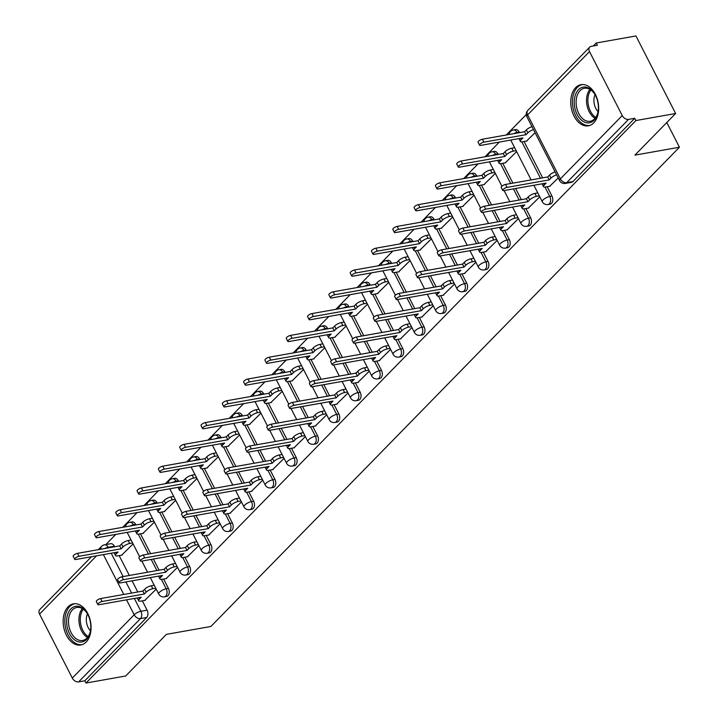 <?xml version="1.0" encoding="UTF-8"?>
<svg xmlns="http://www.w3.org/2000/svg" width="719" height="719" viewBox="0 0 719 719"><rect width="100%" height="100%" fill="white"/><g stroke="black" fill="none" stroke-linecap="round" stroke-linejoin="round"><path stroke-width="1.08" d="M550.179 204.133A5.366 3.505 -100.1 0 0 551.554 203.378A5.366 3.505 -100.1 0 0 551.976 196.062L549.774 196.449A5.366 3.505 79.9 0 1 549.361 203.765A5.366 3.505 79.9 0 1 547.986 204.529L550.179 204.133M528.869 225.928A5.366 3.505 -100.1 0 0 530.245 225.173A5.366 3.505 -100.1 0 0 530.667 217.857L528.465 218.243A5.366 3.505 79.9 0 1 528.052 225.568A5.366 3.505 79.9 0 1 526.676 226.323L528.869 225.928M507.56 247.731A5.366 3.505 -100.1 0 0 508.935 246.968A5.366 3.505 -100.1 0 0 509.358 239.652L507.156 240.047A5.366 3.505 79.9 0 1 506.742 247.363A5.366 3.505 79.9 0 1 505.367 248.118L507.56 247.731M486.251 269.526A5.366 3.505 -100.1 0 0 487.626 268.762A5.366 3.505 -100.1 0 0 488.048 261.446L485.846 261.842A5.366 3.505 79.9 0 1 485.433 269.158A5.366 3.505 79.9 0 1 484.058 269.913L486.251 269.526M464.941 291.321A5.366 3.505 -100.1 0 0 466.316 290.557A5.366 3.505 -100.1 0 0 466.739 283.241L464.537 283.637A5.366 3.505 79.9 0 1 464.123 290.952A5.366 3.505 79.9 0 1 462.748 291.707L464.941 291.321M443.632 313.116A5.366 3.505 -100.1 0 0 445.007 312.361A5.366 3.505 -100.1 0 0 445.429 305.045L443.228 305.431A5.366 3.505 79.9 0 1 442.814 312.747A5.366 3.505 79.9 0 1 441.439 313.502L443.632 313.116M422.323 334.91A5.366 3.505 -100.1 0 0 423.698 334.155A5.366 3.505 -100.1 0 0 424.12 326.839L421.918 327.226A5.366 3.505 79.9 0 1 421.505 334.542A5.366 3.505 79.9 0 1 420.13 335.297L422.323 334.91M401.013 356.705A5.366 3.505 -100.1 0 0 402.388 355.95A5.366 3.505 -100.1 0 0 402.811 348.634L400.609 349.021A5.366 3.505 79.9 0 1 400.195 356.336A5.366 3.505 79.9 0 1 398.82 357.1L401.013 356.705M379.704 378.5A5.366 3.505 -100.1 0 0 381.079 377.745A5.366 3.505 -100.1 0 0 381.501 370.429L379.299 370.815A5.366 3.505 79.9 0 1 378.886 378.131A5.366 3.505 79.9 0 1 377.511 378.895L379.704 378.5M358.395 400.294A5.366 3.505 -100.1 0 0 359.77 399.539A5.366 3.505 -100.1 0 0 360.192 392.223L357.99 392.61A5.366 3.505 79.9 0 1 357.577 399.926A5.366 3.505 79.9 0 1 356.202 400.69L358.395 400.294M337.085 422.098A5.366 3.505 -100.1 0 0 338.46 421.334A5.366 3.505 -100.1 0 0 338.883 414.018L336.69 414.414A5.366 3.505 79.9 0 1 336.267 421.729A5.366 3.505 79.9 0 1 334.892 422.484L337.085 422.098M315.776 443.893A5.366 3.505 -100.1 0 0 317.151 443.129A5.366 3.505 -100.1 0 0 317.573 435.813L315.38 436.208A5.366 3.505 79.9 0 1 314.958 443.524A5.366 3.505 79.9 0 1 313.583 444.279L315.776 443.893M294.466 465.687A5.366 3.505 -100.1 0 0 295.842 464.923A5.366 3.505 -100.1 0 0 296.264 457.608L294.071 458.003A5.366 3.505 79.9 0 1 293.649 465.319A5.366 3.505 79.9 0 1 292.274 466.074L294.466 465.687M273.157 487.482A5.366 3.505 -100.1 0 0 274.532 486.727A5.366 3.505 -100.1 0 0 274.955 479.411L272.762 479.798A5.366 3.505 79.9 0 1 272.339 487.114A5.366 3.505 79.9 0 1 270.964 487.868L273.157 487.482M251.848 509.277A5.366 3.505 -100.1 0 0 253.223 508.522A5.366 3.505 -100.1 0 0 253.645 501.206L251.452 501.592A5.366 3.505 79.9 0 1 251.03 508.908A5.366 3.505 79.9 0 1 249.655 509.663L251.848 509.277M230.538 531.071A5.366 3.505 -100.1 0 0 231.913 530.316A5.366 3.505 -100.1 0 0 232.336 523.001L230.143 523.387A5.366 3.505 79.9 0 1 229.721 530.703A5.366 3.505 79.9 0 1 228.345 531.467L230.538 531.071M209.229 552.866A5.366 3.505 -100.1 0 0 210.604 552.111A5.366 3.505 -100.1 0 0 211.027 544.795L208.834 545.182A5.366 3.505 79.9 0 1 208.411 552.498A5.366 3.505 79.9 0 1 207.036 553.262L209.229 552.866M187.92 574.661A5.366 3.505 -100.1 0 0 189.295 573.906A5.366 3.505 -100.1 0 0 189.717 566.59L187.524 566.976A5.366 3.505 79.9 0 1 187.102 574.292A5.366 3.505 79.9 0 1 185.727 575.056L187.92 574.661M166.61 596.464A5.366 3.505 -100.1 0 0 167.985 595.7A5.366 3.505 -100.1 0 0 168.408 588.385L166.215 588.771A5.366 3.505 79.9 0 1 165.792 596.096A5.366 3.505 79.9 0 1 164.417 596.851L166.61 596.464M68.08 606.791A20.914 13.688 -100.1 0 0 64.746 631.237A20.914 13.688 -100.1 0 0 80.762 645.015A20.914 13.688 -100.1 0 0 86.136 642.058A20.914 13.688 -100.1 0 0 89.471 617.621A20.914 13.688 -100.1 0 0 73.455 603.834A20.914 13.688 -100.1 0 0 68.08 606.791M575.676 87.601A20.914 13.688 -100.1 0 0 572.342 112.047A20.914 13.688 -100.1 0 0 588.358 125.834A20.914 13.688 -100.1 0 0 593.732 122.877A20.914 13.688 -100.1 0 0 597.067 98.431A20.914 13.688 -100.1 0 0 581.051 84.644A20.914 13.688 -100.1 0 0 575.676 87.601M675.626 113.503L634.922 155.133L679.437 147.233L210.91 626.465L166.395 634.365L125.681 675.995L85.956 683.05L635.902 120.549L675.626 113.503L635.938 35.95L596.213 43.005L593.301 45.989M526.272 114.546L506.293 134.983M499.354 142.074L484.983 156.778M478.045 163.869L463.674 178.573M456.736 185.664L442.365 200.367M435.426 207.458L421.055 222.162M414.117 229.262L399.746 243.957M392.808 251.057L378.437 265.76M371.498 272.852L357.127 287.555M350.189 294.646L335.818 309.35M328.88 316.441L314.509 331.144M307.57 338.236L293.199 352.939M286.261 360.03L271.89 374.734M264.952 381.825L250.58 396.529M243.642 403.62L229.271 418.323M222.333 425.423L207.962 440.118M201.023 447.218L186.652 461.922M179.714 469.013L165.343 483.716M158.405 490.807L144.034 505.511M137.095 512.602L122.724 527.306M115.786 534.397L105.846 544.571M596.213 43.005L597.372 45.261L591.18 46.358A5.366 3.676 44.4 0 0 589.661 47.13A5.366 3.676 44.4 0 0 589.508 51.588L622.25 115.579A5.366 3.676 44.4 0 0 628.559 119.39L566.68 182.68A5.366 3.505 79.9 0 1 565.296 183.435L571.488 182.338A5.366 3.505 79.9 0 0 572.863 181.583L566.68 182.68A5.366 3.676 44.4 0 1 560.371 178.869L622.25 115.579M635.902 120.549L634.742 118.293L628.559 119.39M114.357 546.197L108.165 547.294A5.366 3.505 79.9 0 0 104.498 544.813L110.69 543.708A5.366 3.505 79.9 0 1 114.357 546.197L114.645 546.755M119.174 555.616L129.33 575.461M132.08 580.835L137.778 591.971M142.317 600.841L147.098 610.179L140.906 611.276A5.366 3.505 79.9 0 1 140.493 618.592L78.614 681.891A5.366 3.676 -135.6 0 1 72.304 678.071L39.563 614.089A5.366 3.676 -135.6 0 1 39.725 609.631L91.439 556.731M78.614 681.891L84.806 680.785L85.956 683.05M142.964 533.381L154.387 522.129M166.107 578.606L177.521 567.354M164.274 511.586L175.697 500.334M187.416 556.812L198.83 545.55M185.583 489.792L197.006 478.539M208.726 535.008L220.14 523.756M206.892 467.997L218.315 456.745M230.035 513.213L241.449 501.961M228.202 446.202L239.625 434.95M251.344 491.419L262.759 480.166M249.511 424.408L260.934 413.155M272.654 469.624L284.068 458.371M270.82 402.613L282.243 391.361M293.963 447.829L305.377 436.577M292.13 380.818L303.553 369.557M315.273 426.034L326.687 414.782M313.439 359.015L324.862 347.762M336.582 404.24L347.996 392.987M334.748 337.22L346.172 325.968M357.891 382.445L369.305 371.184M356.058 315.425L367.481 304.173M379.201 360.641L390.615 349.389M377.367 293.631L388.79 282.378M400.51 338.847L411.924 327.594M398.677 271.836L410.1 260.584M421.819 317.052L433.233 305.8M419.986 250.041L431.4 238.789M443.129 295.257L454.543 284.005M441.295 228.247L452.709 216.994M464.438 273.463L475.852 262.21M462.605 206.452L474.019 195.191M485.747 251.668L497.162 240.416M483.914 184.648L495.328 173.396M507.057 229.873L518.471 218.621M505.223 162.853L516.637 151.601M528.366 208.079L539.78 196.826M526.533 141.059L535.089 132.727M549.676 186.284L558.232 177.953M519.235 132.08L517.033 132.467A5.366 3.505 79.9 0 0 513.366 129.977L515.559 129.591A5.366 3.505 -100.1 0 1 519.235 132.08L519.513 132.638M524.052 141.499L542.656 177.854M547.195 186.715L551.976 196.062M497.925 153.875L495.724 154.261A5.366 3.505 79.9 0 0 492.057 151.781L494.25 151.385A5.366 3.505 -100.1 0 1 497.925 153.875L498.204 154.432M502.743 163.294L512.899 183.138M515.649 188.513L521.347 199.648M525.886 208.519L530.667 217.857M476.616 175.67L474.414 176.056A5.366 3.505 79.9 0 0 470.747 173.576L472.94 173.18A5.366 3.505 -100.1 0 1 476.616 175.67L476.895 176.227M481.433 185.089L491.589 204.933M494.339 210.308L500.038 221.443M504.576 230.314L509.358 239.652M455.307 197.464L453.105 197.851A5.366 3.505 79.9 0 0 449.438 195.37L451.631 194.975A5.366 3.505 -100.1 0 1 455.307 197.464L455.585 198.022M460.124 206.892L470.28 226.728M473.03 232.102L478.728 243.238M483.267 252.108L488.048 261.446M433.997 219.259L431.795 219.655A5.366 3.505 79.9 0 0 428.129 217.165L430.322 216.779A5.366 3.505 -100.1 0 1 433.997 219.259L434.276 219.816M438.815 228.687L448.971 248.522M451.721 253.897L457.419 265.032M461.958 273.903L466.739 283.241M412.688 241.054L410.486 241.449A5.366 3.505 79.9 0 0 406.819 238.96L409.012 238.573A5.366 3.505 -100.1 0 1 412.688 241.054L412.967 241.611M417.505 250.482L427.661 270.317M430.411 275.692L436.109 286.827M440.648 295.698L445.429 305.045M391.379 262.848L389.177 263.244A5.366 3.505 79.9 0 0 385.51 260.754L387.703 260.368A5.366 3.505 -100.1 0 1 391.379 262.848L391.657 263.406M396.196 272.276L406.352 292.112M409.102 297.486L414.8 308.631M419.339 317.492L424.12 326.839M370.069 284.652L367.867 285.039A5.366 3.505 79.9 0 0 364.2 282.549L366.393 282.163A5.366 3.505 -100.1 0 1 370.069 284.652L370.348 285.2M374.887 294.071L385.042 313.906M387.793 319.281L393.491 330.425M398.029 339.287L402.811 348.634M348.76 306.447L346.558 306.833A5.366 3.505 79.9 0 0 342.891 304.344L345.084 303.957A5.366 3.505 -100.1 0 1 348.76 306.447L349.039 307.004M353.577 315.866L363.733 335.701M366.483 341.076L372.181 352.22M376.72 361.082L381.501 370.429M327.451 328.241L325.249 328.628A5.366 3.505 79.9 0 0 321.582 326.147L323.775 325.752A5.366 3.505 -100.1 0 1 327.451 328.241L327.729 328.799M332.268 337.66L342.424 357.505M345.174 362.879L350.872 374.015M355.411 382.885L360.192 392.223M306.141 350.036L303.939 350.423A5.366 3.505 79.9 0 0 300.272 347.942L302.465 347.547A5.366 3.505 -100.1 0 1 306.141 350.036L306.42 350.593M310.959 359.455L321.114 379.299M323.865 384.674L329.563 395.81M334.101 404.68L338.883 414.018M284.832 371.831L282.63 372.217A5.366 3.505 79.9 0 0 278.963 369.737L281.156 369.341A5.366 3.505 -100.1 0 1 284.832 371.831L285.11 372.388M289.649 381.25L299.805 401.094M302.555 406.469L308.253 417.604M312.792 426.475L317.573 435.813M263.522 393.626L261.321 394.012A5.366 3.505 79.9 0 0 257.654 391.531L259.847 391.145A5.366 3.505 -100.1 0 1 263.522 393.626L263.801 394.183M268.34 403.053L278.496 422.889M281.246 428.263L286.944 439.399M291.483 448.27L296.264 457.608M242.213 415.42L240.011 415.816A5.366 3.505 79.9 0 0 236.344 413.326L238.546 412.94A5.366 3.505 -100.1 0 1 242.213 415.42L242.492 415.977M247.03 424.848L257.186 444.684M259.936 450.058L265.635 461.194M270.173 470.064L274.955 479.411M220.904 437.215L218.702 437.61A5.366 3.505 79.9 0 0 215.035 435.121L217.237 434.734A5.366 3.505 -100.1 0 1 220.904 437.215L221.182 437.772M225.721 446.643L235.877 466.478M238.627 471.853L244.325 482.997M248.864 491.859L253.645 501.206M199.594 459.01L197.392 459.405A5.366 3.505 79.9 0 0 193.726 456.916L195.928 456.529A5.366 3.505 -100.1 0 1 199.594 459.01L199.873 459.567M204.412 468.437L214.568 488.273M217.318 493.647L223.016 504.792M227.555 513.654L232.336 523.001M178.285 480.813L176.092 481.2A5.366 3.505 79.9 0 0 172.416 478.71L174.618 478.324A5.366 3.505 -100.1 0 1 178.285 480.813L178.573 481.362M183.102 490.232L193.258 510.068M196.008 515.442L201.706 526.587M206.245 535.448L211.027 544.795M156.976 502.608L154.783 502.994A5.366 3.505 79.9 0 0 151.107 500.505L153.309 500.118A5.366 3.505 -100.1 0 1 156.976 502.608L157.263 503.165M161.793 512.027L171.949 531.871M174.699 537.237L180.397 548.381M184.936 557.252L189.717 566.59M135.666 524.403L133.473 524.789A5.366 3.505 79.9 0 0 129.797 522.309L131.999 521.913A5.366 3.505 -100.1 0 1 135.666 524.403L135.954 524.96M140.484 533.822L150.639 553.666M153.39 559.04L159.088 570.176M163.626 579.047L168.408 588.385M666.792 122.536L679.437 147.233M121.655 555.176L133.078 543.924M144.798 600.401L156.212 589.149M634.742 118.293L572.863 181.583M84.806 680.785L146.685 617.495A5.366 3.505 -100.1 0 0 147.098 610.179M155.726 588.187L152.859 588.69A5.366 1.717 152.9 0 0 146.137 592.195L144.357 594.011L142.856 591.072L144.627 589.256A5.366 1.717 -27.1 0 1 151.358 585.751L154.217 585.248M144.357 594.011L102.134 601.506A3.083 0.989 152.9 0 0 99.069 602.855A3.083 0.989 152.9 0 0 97.82 604.517L96.319 601.578A3.083 0.989 -27.1 0 1 97.568 599.916A3.083 0.989 -27.1 0 1 100.633 598.567L142.856 591.072M97.82 604.517A3.083 0.989 152.9 0 0 98.997 604.715L141.221 597.228L139.441 599.044A5.366 1.717 152.9 0 0 138.659 600.778A5.366 1.717 152.9 0 0 140.699 601.129L145.301 600.311M132.584 542.962L129.717 543.474A5.366 1.717 152.9 0 0 122.994 546.979L121.214 548.795L79 556.29A3.083 0.989 152.9 0 0 75.935 557.638A3.083 0.989 152.9 0 0 74.686 559.301A3.083 0.989 152.9 0 0 75.855 559.499L118.078 552.003L116.298 553.819A5.366 1.717 152.9 0 0 115.516 555.553A5.366 1.717 152.9 0 0 117.565 555.904L122.158 555.095M74.686 559.301L73.176 556.362A3.083 0.989 -27.1 0 1 74.425 554.7A3.083 0.989 -27.1 0 1 77.49 553.351L119.713 545.856L121.493 544.04A5.366 1.717 -27.1 0 1 128.216 540.535L129.717 543.474M131.083 540.023L128.216 540.535M119.713 545.856L121.214 548.795M177.036 566.383L174.169 566.896A5.366 1.717 152.9 0 0 167.446 570.401L165.667 572.216L164.166 569.277L165.936 567.462A5.366 1.717 -27.1 0 1 172.659 563.957L175.526 563.444M165.667 572.216L123.443 579.712A3.083 0.989 152.9 0 0 120.379 581.06A3.083 0.989 152.9 0 0 119.129 582.723L117.628 579.784A3.083 0.989 -27.1 0 1 118.878 578.121A3.083 0.989 -27.1 0 1 121.942 576.773L164.166 569.277M119.129 582.723A3.083 0.989 152.9 0 0 120.307 582.92L162.53 575.425L160.75 577.24A5.366 1.717 152.9 0 0 159.969 578.975A5.366 1.717 152.9 0 0 162.009 579.334L166.61 578.516M198.345 544.589L195.478 545.101A5.366 1.717 152.9 0 0 188.755 548.606L186.976 550.421L185.475 547.483L187.246 545.667A5.366 1.717 -27.1 0 1 193.968 542.162L196.835 541.65M186.976 550.421L144.753 557.917A3.083 0.989 152.9 0 0 141.688 559.265A3.083 0.989 152.9 0 0 140.439 560.928L138.938 557.989A3.083 0.989 -27.1 0 1 140.187 556.326A3.083 0.989 -27.1 0 1 143.252 554.978L185.475 547.483M140.439 560.928A3.083 0.989 152.9 0 0 141.616 561.126L183.83 553.63L182.06 555.445A5.366 1.717 152.9 0 0 181.278 557.18A5.366 1.717 152.9 0 0 183.318 557.531L187.92 556.722M66.813 624.676A18.101 11.846 79.9 0 1 73.077 607.204A18.101 11.846 79.9 0 1 87.215 613.424A18.101 11.846 79.9 0 1 90.594 623.607A18.101 11.846 79.9 0 1 90.387 631.282A18.101 11.846 79.9 0 1 78.218 641.761A18.101 11.846 79.9 0 1 66.813 624.676M87.403 613.738A16.762 10.965 -100.1 0 0 76.771 607.465A16.762 10.965 -100.1 0 0 68.691 624.46A16.762 10.965 -100.1 0 0 82.631 640.467A16.762 10.965 -100.1 0 0 90.45 630.914M90.468 630.806A11.935 7.81 79.9 0 1 86.442 621.728A11.935 7.81 79.9 0 1 87.457 613.837M75.001 603.699A20.779 13.598 -100.1 0 0 65.052 624.757A20.779 13.598 -100.1 0 0 82.263 644.619M574.409 105.495A18.101 11.846 79.9 0 1 580.673 88.015A18.101 11.846 79.9 0 1 594.811 94.234A18.101 11.846 79.9 0 1 598.19 104.417A18.101 11.846 79.9 0 1 597.983 112.092A18.101 11.846 79.9 0 1 585.814 122.572A18.101 11.846 79.9 0 1 574.409 105.495M594.99 94.557A16.762 10.965 -100.1 0 0 584.367 88.275A16.762 10.965 -100.1 0 0 576.287 105.28A16.762 10.965 -100.1 0 0 590.227 121.277A16.762 10.965 -100.1 0 0 598.046 111.733M598.064 111.625A11.935 7.81 79.9 0 1 594.038 102.547A11.935 7.81 79.9 0 1 595.053 94.647M582.597 84.509A20.779 13.598 -100.1 0 0 572.648 105.576A20.779 13.598 -100.1 0 0 589.859 125.43M153.893 521.167L151.026 521.679A5.366 1.717 152.9 0 0 144.303 525.176L142.524 527L100.309 534.487A3.083 0.989 152.9 0 0 97.245 535.844A3.083 0.989 152.9 0 0 95.995 537.506A3.083 0.989 152.9 0 0 97.164 537.704L139.387 530.209L137.608 532.024A5.366 1.717 152.9 0 0 136.826 533.759A5.366 1.717 152.9 0 0 138.875 534.109L143.467 533.291M95.995 537.506L94.486 534.559A3.083 0.989 -27.1 0 1 95.735 532.905A3.083 0.989 -27.1 0 1 98.8 531.548L141.023 524.061L142.802 522.237A5.366 1.717 -27.1 0 1 149.525 518.741L151.026 521.679M152.392 518.228L149.525 518.741M141.023 524.061L142.524 527M175.202 499.372L172.335 499.885A5.366 1.717 152.9 0 0 165.613 503.381L163.833 505.196L121.619 512.692A3.083 0.989 152.9 0 0 118.554 514.049A3.083 0.989 152.9 0 0 117.296 515.703A3.083 0.989 152.9 0 0 118.473 515.909L160.697 508.414L158.917 510.229A5.366 1.717 152.9 0 0 158.135 511.964A5.366 1.717 152.9 0 0 160.184 512.314L164.777 511.497M117.296 515.703L115.795 512.764A3.083 0.989 -27.1 0 1 117.044 511.101A3.083 0.989 -27.1 0 1 120.109 509.753L162.332 502.257L164.112 500.442A5.366 1.717 -27.1 0 1 170.834 496.946L172.335 499.885M173.701 496.434L170.834 496.946M162.332 502.257L163.833 505.196M219.655 522.794L216.787 523.306A5.366 1.717 152.9 0 0 210.065 526.811L208.285 528.627L206.784 525.688L208.555 523.863A5.366 1.717 -27.1 0 1 215.278 520.367L218.145 519.855M208.285 528.627L166.062 536.122A3.083 0.989 152.9 0 0 162.997 537.47A3.083 0.989 152.9 0 0 161.748 539.133L160.247 536.194A3.083 0.989 -27.1 0 1 161.496 534.532A3.083 0.989 -27.1 0 1 164.561 533.174L206.784 525.688M161.748 539.133A3.083 0.989 152.9 0 0 162.925 539.331L205.14 531.835L203.369 533.651A5.366 1.717 152.9 0 0 202.587 535.385A5.366 1.717 152.9 0 0 204.627 535.736L209.229 534.918M240.964 500.999L238.097 501.511A5.366 1.717 152.9 0 0 231.374 505.008L229.595 506.832L228.094 503.884L229.864 502.069A5.366 1.717 -27.1 0 1 236.587 498.573L239.454 498.06M229.595 506.832L187.371 514.319A3.083 0.989 152.9 0 0 184.307 515.676A3.083 0.989 152.9 0 0 183.057 517.329L181.556 514.391A3.083 0.989 -27.1 0 1 182.806 512.737A3.083 0.989 -27.1 0 1 185.87 511.38L228.094 503.884M183.057 517.329A3.083 0.989 152.9 0 0 184.235 517.536L226.449 510.041L224.679 511.856A5.366 1.717 152.9 0 0 223.897 513.591A5.366 1.717 152.9 0 0 225.937 513.941L230.538 513.123M262.264 479.205L259.406 479.717A5.366 1.717 152.9 0 0 252.684 483.213L250.904 485.028L249.403 482.089L251.174 480.274A5.366 1.717 -27.1 0 1 257.896 476.769L260.763 476.266M250.904 485.028L208.681 492.524A3.083 0.989 152.9 0 0 205.616 493.872A3.083 0.989 152.9 0 0 204.367 495.535L202.866 492.596A3.083 0.989 -27.1 0 1 204.115 490.933A3.083 0.989 -27.1 0 1 207.18 489.585L249.403 482.089M204.367 495.535A3.083 0.989 152.9 0 0 205.544 495.742L247.758 488.246L245.988 490.061A5.366 1.717 152.9 0 0 245.206 491.796A5.366 1.717 152.9 0 0 247.246 492.147L251.848 491.329M196.512 477.578L193.645 478.081A5.366 1.717 152.9 0 0 186.922 481.586L185.143 483.402L142.928 490.897A3.083 0.989 152.9 0 0 139.863 492.245A3.083 0.989 152.9 0 0 138.605 493.908A3.083 0.989 152.9 0 0 139.783 494.115L182.006 486.619L180.226 488.435A5.366 1.717 152.9 0 0 179.444 490.169A5.366 1.717 152.9 0 0 181.485 490.52L186.086 489.702M138.605 493.908L137.104 490.969A3.083 0.989 -27.1 0 1 138.354 489.306A3.083 0.989 -27.1 0 1 141.418 487.958L183.642 480.463L185.421 478.647A5.366 1.717 -27.1 0 1 192.144 475.142L193.645 478.081M195.011 474.639L192.144 475.142M183.642 480.463L185.143 483.402M217.821 455.783L214.954 456.286A5.366 1.717 152.9 0 0 208.231 459.792L206.452 461.607L164.238 469.103A3.083 0.989 152.9 0 0 161.173 470.451A3.083 0.989 152.9 0 0 159.915 472.113A3.083 0.989 152.9 0 0 161.092 472.32L203.315 464.825L201.536 466.64A5.366 1.717 152.9 0 0 200.754 468.375A5.366 1.717 152.9 0 0 202.794 468.725L207.396 467.907M159.915 472.113L158.414 469.174A3.083 0.989 -27.1 0 1 159.663 467.512A3.083 0.989 -27.1 0 1 162.728 466.164L204.951 458.668L206.73 456.853A5.366 1.717 -27.1 0 1 213.453 453.347L214.954 456.286M216.32 452.844L213.453 453.347M204.951 458.668L206.452 461.607M239.13 433.988L236.263 434.492A5.366 1.717 152.9 0 0 229.541 437.997L227.761 439.812L185.547 447.308A3.083 0.989 152.9 0 0 182.482 448.656A3.083 0.989 152.9 0 0 181.224 450.319A3.083 0.989 152.9 0 0 182.401 450.525L224.625 443.03L222.845 444.845A5.366 1.717 152.9 0 0 222.063 446.58A5.366 1.717 152.9 0 0 224.103 446.93L228.705 446.113M181.224 450.319L179.723 447.38A3.083 0.989 -27.1 0 1 180.972 445.717A3.083 0.989 -27.1 0 1 184.037 444.369L226.26 436.873L228.04 435.058A5.366 1.717 -27.1 0 1 234.762 431.553L236.263 434.492M237.621 431.049L234.762 431.553M226.26 436.873L227.761 439.812M283.574 457.41L280.716 457.913A5.366 1.717 152.9 0 0 273.993 461.418L272.213 463.234L270.712 460.295L272.483 458.479A5.366 1.717 -27.1 0 1 279.206 454.974L282.073 454.471M272.213 463.234L229.99 470.729A3.083 0.989 152.9 0 0 226.925 472.077A3.083 0.989 152.9 0 0 225.676 473.74L224.175 470.801A3.083 0.989 -27.1 0 1 225.424 469.139A3.083 0.989 -27.1 0 1 228.489 467.79L270.712 460.295M225.676 473.74A3.083 0.989 152.9 0 0 226.853 473.947L269.068 466.451L267.297 468.267A5.366 1.717 152.9 0 0 266.515 470.001A5.366 1.717 152.9 0 0 268.555 470.352L273.157 469.534M260.44 412.194L257.573 412.697A5.366 1.717 152.9 0 0 250.85 416.202L249.071 418.018L206.856 425.513A3.083 0.989 152.9 0 0 203.792 426.861A3.083 0.989 152.9 0 0 202.533 428.524A3.083 0.989 152.9 0 0 203.711 428.722L245.934 421.235L244.154 423.051A5.366 1.717 152.9 0 0 243.373 424.785A5.366 1.717 152.9 0 0 245.413 425.136L250.014 424.318M202.533 428.524L201.032 425.585A3.083 0.989 -27.1 0 1 202.282 423.922A3.083 0.989 -27.1 0 1 205.346 422.574L247.57 415.079L249.349 413.263A5.366 1.717 -27.1 0 1 256.072 409.758L257.573 412.697M258.93 409.246L256.072 409.758M247.57 415.079L249.071 418.018M304.883 435.615L302.025 436.118A5.366 1.717 152.9 0 0 295.302 439.624L293.523 441.439L292.022 438.5L293.792 436.685A5.366 1.717 -27.1 0 1 300.515 433.18L303.382 432.676M293.523 441.439L251.299 448.935A3.083 0.989 152.9 0 0 248.235 450.283A3.083 0.989 152.9 0 0 246.985 451.945L245.485 449.007A3.083 0.989 -27.1 0 1 246.734 447.344A3.083 0.989 -27.1 0 1 249.799 445.996L292.022 438.5M246.985 451.945A3.083 0.989 152.9 0 0 248.163 452.152L290.377 444.657L288.607 446.472A5.366 1.717 152.9 0 0 287.825 448.207A5.366 1.717 152.9 0 0 289.865 448.557L294.466 447.739M281.749 390.39L278.882 390.902A5.366 1.717 152.9 0 0 272.159 394.407L270.38 396.223L228.166 403.719A3.083 0.989 152.9 0 0 225.101 405.067A3.083 0.989 152.9 0 0 223.843 406.729A3.083 0.989 152.9 0 0 225.02 406.927L267.243 399.431L265.464 401.247A5.366 1.717 152.9 0 0 264.682 402.982A5.366 1.717 152.9 0 0 266.722 403.341L271.324 402.523M223.843 406.729L222.342 403.79A3.083 0.989 -27.1 0 1 223.591 402.128A3.083 0.989 -27.1 0 1 226.656 400.78L268.879 393.284L270.659 391.469A5.366 1.717 -27.1 0 1 277.381 387.963L278.882 390.902M280.239 387.451L277.381 387.963M268.879 393.284L270.38 396.223M326.192 413.82L323.334 414.324A5.366 1.717 152.9 0 0 316.612 417.829L314.832 419.644L313.331 416.705L315.102 414.89A5.366 1.717 -27.1 0 1 321.824 411.385L324.691 410.882M314.832 419.644L272.609 427.14A3.083 0.989 152.9 0 0 269.544 428.488A3.083 0.989 152.9 0 0 268.295 430.151L266.794 427.212A3.083 0.989 -27.1 0 1 268.043 425.549A3.083 0.989 -27.1 0 1 271.108 424.201L313.331 416.705M268.295 430.151A3.083 0.989 152.9 0 0 269.472 430.348L311.687 422.862L309.916 424.677A5.366 1.717 152.9 0 0 309.134 426.412A5.366 1.717 152.9 0 0 311.174 426.762L315.776 425.945M303.058 368.595L300.191 369.108A5.366 1.717 152.9 0 0 293.469 372.613L291.689 374.428L249.475 381.924A3.083 0.989 152.9 0 0 246.41 383.272A3.083 0.989 152.9 0 0 245.152 384.935A3.083 0.989 152.9 0 0 246.329 385.132L288.553 377.637L286.773 379.452A5.366 1.717 152.9 0 0 285.991 381.187A5.366 1.717 152.9 0 0 288.031 381.537L292.633 380.728M245.152 384.935L243.651 381.996A3.083 0.989 -27.1 0 1 244.9 380.333A3.083 0.989 -27.1 0 1 247.965 378.985L290.188 371.489L291.968 369.674A5.366 1.717 -27.1 0 1 298.691 366.169L300.191 369.108M301.549 365.656L298.691 366.169M290.188 371.489L291.689 374.428M347.502 392.017L344.644 392.529A5.366 1.717 152.9 0 0 337.912 396.034L336.141 397.85L334.641 394.911L336.411 393.095A5.366 1.717 -27.1 0 1 343.134 389.59L346.001 389.078M336.141 397.85L293.918 405.345A3.083 0.989 152.9 0 0 290.853 406.693A3.083 0.989 152.9 0 0 289.604 408.356L288.103 405.417A3.083 0.989 -27.1 0 1 289.353 403.754A3.083 0.989 -27.1 0 1 292.417 402.406L334.641 394.911M289.604 408.356A3.083 0.989 152.9 0 0 290.782 408.554L332.996 401.058L331.225 402.883A5.366 1.717 152.9 0 0 330.443 404.617A5.366 1.717 152.9 0 0 332.484 404.968L337.085 404.15M324.368 346.801L321.501 347.313A5.366 1.717 152.9 0 0 314.778 350.818L312.999 352.634L270.784 360.12A3.083 0.989 152.9 0 0 267.72 361.477A3.083 0.989 152.9 0 0 266.461 363.14A3.083 0.989 152.9 0 0 267.639 363.338L309.862 355.842L308.083 357.658A5.366 1.717 152.9 0 0 307.301 359.392A5.366 1.717 152.9 0 0 309.341 359.743L313.942 358.925M266.461 363.14L264.96 360.201A3.083 0.989 -27.1 0 1 266.21 358.538A3.083 0.989 -27.1 0 1 269.274 357.181L311.498 349.695L313.268 347.87A5.366 1.717 -27.1 0 1 320 344.374L321.501 347.313M322.858 343.862L320 344.374M311.498 349.695L312.999 352.634M368.811 370.222L365.953 370.734A5.366 1.717 152.9 0 0 359.221 374.24L357.451 376.055L355.95 373.116L357.72 371.301A5.366 1.717 -27.1 0 1 364.443 367.795L367.31 367.283M357.451 376.055L315.228 383.551A3.083 0.989 152.9 0 0 312.163 384.899A3.083 0.989 152.9 0 0 310.914 386.561L309.413 383.622A3.083 0.989 -27.1 0 1 310.662 381.96A3.083 0.989 -27.1 0 1 313.727 380.612L355.95 373.116M310.914 386.561A3.083 0.989 152.9 0 0 312.091 386.759L354.305 379.264L352.535 381.079A5.366 1.717 152.9 0 0 351.753 382.814A5.366 1.717 152.9 0 0 353.793 383.164L358.395 382.355M345.677 325.006L342.81 325.518A5.366 1.717 152.9 0 0 336.088 329.014L334.308 330.83L292.094 338.325A3.083 0.989 152.9 0 0 289.029 339.683A3.083 0.989 152.9 0 0 287.771 341.336A3.083 0.989 152.9 0 0 288.948 341.543L331.171 334.047L329.392 335.863A5.366 1.717 152.9 0 0 328.61 337.597A5.366 1.717 152.9 0 0 330.65 337.948L335.252 337.13M287.771 341.336L286.27 338.397A3.083 0.989 -27.1 0 1 287.519 336.744A3.083 0.989 -27.1 0 1 290.584 335.387L332.807 327.891L334.578 326.075A5.366 1.717 -27.1 0 1 341.309 322.579L342.81 325.518M344.167 322.067L341.309 322.579M332.807 327.891L334.308 330.83M390.12 348.427L387.262 348.94A5.366 1.717 152.9 0 0 380.531 352.445L378.76 354.26L377.259 351.321L379.03 349.506A5.366 1.717 -27.1 0 1 385.752 346.001L388.62 345.488M378.76 354.26L336.537 361.756A3.083 0.989 152.9 0 0 333.472 363.104A3.083 0.989 152.9 0 0 332.223 364.767L330.722 361.828A3.083 0.989 -27.1 0 1 331.971 360.165A3.083 0.989 -27.1 0 1 335.036 358.817L377.259 351.321M332.223 364.767A3.083 0.989 152.9 0 0 333.4 364.964L375.615 357.469L373.844 359.284A5.366 1.717 152.9 0 0 373.062 361.019A5.366 1.717 152.9 0 0 375.102 361.369L379.704 360.561M366.987 303.211L364.12 303.724A5.366 1.717 152.9 0 0 357.397 307.22L355.617 309.035L313.403 316.531A3.083 0.989 152.9 0 0 310.338 317.879A3.083 0.989 152.9 0 0 309.08 319.542A3.083 0.989 152.9 0 0 310.257 319.748L352.481 312.253L350.701 314.068A5.366 1.717 152.9 0 0 349.919 315.803A5.366 1.717 152.9 0 0 351.959 316.153L356.561 315.335M309.08 319.542L307.579 316.603A3.083 0.989 -27.1 0 1 308.828 314.94A3.083 0.989 -27.1 0 1 311.893 313.592L354.116 306.096L355.887 304.281A5.366 1.717 -27.1 0 1 362.619 300.776L364.12 303.724M365.477 300.272L362.619 300.776M354.116 306.096L355.617 309.035M411.43 326.633L408.572 327.145A5.366 1.717 152.9 0 0 401.84 330.641L400.07 332.466L398.569 329.527L400.339 327.702A5.366 1.717 -27.1 0 1 407.062 324.206L409.929 323.694M400.07 332.466L357.846 339.952A3.083 0.989 152.9 0 0 354.782 341.309A3.083 0.989 152.9 0 0 353.532 342.972L352.031 340.024A3.083 0.989 -27.1 0 1 353.281 338.37A3.083 0.989 -27.1 0 1 356.345 337.013L398.569 329.527M353.532 342.972A3.083 0.989 152.9 0 0 354.71 343.17L396.924 335.674L395.153 337.49A5.366 1.717 152.9 0 0 394.372 339.224A5.366 1.717 152.9 0 0 396.412 339.575L401.013 338.757M388.296 281.417L385.429 281.92A5.366 1.717 152.9 0 0 378.706 285.425L376.927 287.241L334.712 294.736A3.083 0.989 152.9 0 0 331.648 296.084A3.083 0.989 152.9 0 0 330.389 297.747A3.083 0.989 152.9 0 0 331.567 297.954L373.79 290.458L372.011 292.274A5.366 1.717 152.9 0 0 371.229 294.008A5.366 1.717 152.9 0 0 373.269 294.359L377.87 293.541M330.389 297.747L328.889 294.808A3.083 0.989 -27.1 0 1 330.138 293.145A3.083 0.989 -27.1 0 1 333.203 291.797L375.426 284.302L377.196 282.486A5.366 1.717 -27.1 0 1 383.928 278.981L385.429 281.92M386.786 278.478L383.928 278.981M375.426 284.302L376.927 287.241M432.739 304.838L429.881 305.35A5.366 1.717 152.9 0 0 423.149 308.846L421.379 310.662L419.869 307.723L421.649 305.908A5.366 1.717 -27.1 0 1 428.371 302.411L431.238 301.899M421.379 310.662L379.156 318.158A3.083 0.989 152.9 0 0 376.091 319.515A3.083 0.989 152.9 0 0 374.842 321.168L373.341 318.229A3.083 0.989 -27.1 0 1 374.59 316.567A3.083 0.989 -27.1 0 1 377.655 315.219L419.869 307.723M374.842 321.168A3.083 0.989 152.9 0 0 376.019 321.375L418.233 313.879L416.463 315.695A5.366 1.717 152.9 0 0 415.681 317.43A5.366 1.717 152.9 0 0 417.721 317.78L422.323 316.962M409.605 259.622L406.738 260.125A5.366 1.717 152.9 0 0 400.016 263.63L398.236 265.446L356.013 272.941A3.083 0.989 152.9 0 0 352.957 274.29A3.083 0.989 152.9 0 0 351.699 275.952A3.083 0.989 152.9 0 0 352.876 276.159L395.099 268.663L393.32 270.479A5.366 1.717 152.9 0 0 392.538 272.213A5.366 1.717 152.9 0 0 394.578 272.564L399.18 271.746M351.699 275.952L350.198 273.013A3.083 0.989 -27.1 0 1 351.447 271.351A3.083 0.989 -27.1 0 1 354.512 270.002L396.735 262.507L398.506 260.691A5.366 1.717 -27.1 0 1 405.237 257.186L406.738 260.125M408.095 256.683L405.237 257.186M396.735 262.507L398.236 265.446M454.048 283.043L451.19 283.547A5.366 1.717 152.9 0 0 444.459 287.052L442.688 288.867L441.178 285.928L442.958 284.113A5.366 1.717 -27.1 0 1 449.681 280.608L452.548 280.104M442.688 288.867L400.465 296.363A3.083 0.989 152.9 0 0 397.4 297.711A3.083 0.989 152.9 0 0 396.151 299.374L394.65 296.435A3.083 0.989 -27.1 0 1 395.899 294.772A3.083 0.989 -27.1 0 1 398.964 293.424L441.178 285.928M396.151 299.374A3.083 0.989 152.9 0 0 397.328 299.58L439.543 292.085L437.772 293.9A5.366 1.717 152.9 0 0 436.99 295.635A5.366 1.717 152.9 0 0 439.03 295.985L443.632 295.167M430.915 237.827L428.048 238.331A5.366 1.717 152.9 0 0 421.325 241.836L419.545 243.651L377.322 251.147A3.083 0.989 152.9 0 0 374.266 252.495A3.083 0.989 152.9 0 0 373.008 254.158A3.083 0.989 152.9 0 0 374.186 254.355L416.409 246.869L414.629 248.684A5.366 1.717 152.9 0 0 413.847 250.419A5.366 1.717 152.9 0 0 415.888 250.769L420.489 249.951M373.008 254.158L371.507 251.219A3.083 0.989 -27.1 0 1 372.757 249.556A3.083 0.989 -27.1 0 1 375.821 248.208L418.045 240.712L419.815 238.897A5.366 1.717 -27.1 0 1 426.547 235.392L428.048 238.331M429.405 234.888L426.547 235.392M418.045 240.712L419.545 243.651M475.358 261.249L472.5 261.752A5.366 1.717 152.9 0 0 465.768 265.257L463.998 267.073L462.488 264.134L464.267 262.318A5.366 1.717 -27.1 0 1 470.99 258.813L473.857 258.31M463.998 267.073L421.774 274.568A3.083 0.989 152.9 0 0 418.71 275.916A3.083 0.989 152.9 0 0 417.46 277.579L415.959 274.64A3.083 0.989 -27.1 0 1 417.209 272.977A3.083 0.989 -27.1 0 1 420.273 271.629L462.488 264.134M417.46 277.579A3.083 0.989 152.9 0 0 418.638 277.786L460.852 270.29L459.082 272.106A5.366 1.717 152.9 0 0 458.3 273.84A5.366 1.717 152.9 0 0 460.34 274.191L464.941 273.373M452.224 216.024L449.357 216.536A5.366 1.717 152.9 0 0 442.634 220.041L440.855 221.856L398.632 229.352A3.083 0.989 152.9 0 0 395.576 230.7A3.083 0.989 152.9 0 0 394.318 232.363A3.083 0.989 152.9 0 0 395.495 232.561L437.718 225.065L435.939 226.889A5.366 1.717 152.9 0 0 435.157 228.615A5.366 1.717 152.9 0 0 437.197 228.975L441.799 228.157M394.318 232.363L392.817 229.424A3.083 0.989 -27.1 0 1 394.066 227.761A3.083 0.989 -27.1 0 1 397.131 226.413L439.354 218.918L441.124 217.102A5.366 1.717 -27.1 0 1 447.856 213.597L449.357 216.536M450.714 213.085L447.856 213.597M439.354 218.918L440.855 221.856M496.667 239.454L493.809 239.957A5.366 1.717 152.9 0 0 487.078 243.462L485.307 245.278L483.797 242.339L485.577 240.523A5.366 1.717 -27.1 0 1 492.299 237.018L495.166 236.515M485.307 245.278L443.084 252.773A3.083 0.989 152.9 0 0 440.019 254.122A3.083 0.989 152.9 0 0 438.77 255.784L437.269 252.845A3.083 0.989 -27.1 0 1 438.518 251.183A3.083 0.989 -27.1 0 1 441.583 249.835L483.797 242.339M438.77 255.784A3.083 0.989 152.9 0 0 439.947 255.991L482.161 248.495L480.391 250.311A5.366 1.717 152.9 0 0 479.609 252.045A5.366 1.717 152.9 0 0 481.649 252.396L486.251 251.578M473.533 194.229L470.666 194.741A5.366 1.717 152.9 0 0 463.944 198.246L462.164 200.062L419.941 207.557A3.083 0.989 152.9 0 0 416.876 208.905A3.083 0.989 152.9 0 0 415.627 210.568A3.083 0.989 152.9 0 0 416.804 210.766L459.028 203.27L457.248 205.086A5.366 1.717 152.9 0 0 456.466 206.82A5.366 1.717 152.9 0 0 458.506 207.171L463.108 206.362M415.627 210.568L414.126 207.629A3.083 0.989 -27.1 0 1 415.375 205.967A3.083 0.989 -27.1 0 1 418.44 204.618L460.663 197.123L462.434 195.307A5.366 1.717 -27.1 0 1 469.165 191.802L470.666 194.741M472.024 191.29L469.165 191.802M460.663 197.123L462.164 200.062M517.977 217.659L515.119 218.163A5.366 1.717 152.9 0 0 508.387 221.668L506.616 223.483L505.106 220.544L506.886 218.729A5.366 1.717 -27.1 0 1 513.609 215.224L516.476 214.711M506.616 223.483L464.393 230.979A3.083 0.989 152.9 0 0 461.328 232.327A3.083 0.989 152.9 0 0 460.079 233.99L458.569 231.051A3.083 0.989 -27.1 0 1 459.827 229.388A3.083 0.989 -27.1 0 1 462.892 228.04L505.106 220.544M460.079 233.99A3.083 0.989 152.9 0 0 461.247 234.187L503.471 226.701L501.7 228.516A5.366 1.717 152.9 0 0 500.918 230.251A5.366 1.717 152.9 0 0 502.958 230.601L507.56 229.783M494.843 172.434L491.976 172.946A5.366 1.717 152.9 0 0 485.253 176.452L483.474 178.267L441.25 185.763A3.083 0.989 152.9 0 0 438.186 187.111A3.083 0.989 152.9 0 0 436.936 188.773A3.083 0.989 152.9 0 0 438.114 188.971L480.337 181.476L478.557 183.291A5.366 1.717 152.9 0 0 477.776 185.026A5.366 1.717 152.9 0 0 479.816 185.376L484.417 184.567M436.936 188.773L435.435 185.835A3.083 0.989 -27.1 0 1 436.685 184.172A3.083 0.989 -27.1 0 1 439.749 182.824L481.973 175.328L483.743 173.513A5.366 1.717 -27.1 0 1 490.475 170.008L491.976 172.946M493.333 169.495L490.475 170.008M481.973 175.328L483.474 178.267M539.286 195.856L536.428 196.368A5.366 1.717 152.9 0 0 529.696 199.873L527.926 201.688L526.416 198.75L528.195 196.934A5.366 1.717 -27.1 0 1 534.918 193.429L537.785 192.917M527.926 201.688L485.702 209.184A3.083 0.989 152.9 0 0 482.638 210.532A3.083 0.989 152.9 0 0 481.388 212.195L479.879 209.256A3.083 0.989 -27.1 0 1 481.137 207.593A3.083 0.989 -27.1 0 1 484.202 206.245L526.416 198.75M481.388 212.195A3.083 0.989 152.9 0 0 482.557 212.393L524.78 204.897L523.01 206.713A5.366 1.717 152.9 0 0 522.228 208.447A5.366 1.717 152.9 0 0 524.268 208.807L528.869 207.989M516.152 150.639L513.285 151.152A5.366 1.717 152.9 0 0 506.562 154.648L504.783 156.472L462.56 163.959A3.083 0.989 152.9 0 0 459.495 165.316A3.083 0.989 152.9 0 0 458.246 166.97A3.083 0.989 152.9 0 0 459.423 167.176L501.646 159.681L499.867 161.496A5.366 1.717 152.9 0 0 499.085 163.231A5.366 1.717 152.9 0 0 501.125 163.581L505.727 162.764M458.246 166.97L456.745 164.031A3.083 0.989 -27.1 0 1 457.994 162.377A3.083 0.989 -27.1 0 1 461.059 161.02L503.282 153.533L505.053 151.709A5.366 1.717 -27.1 0 1 511.784 148.213L513.285 151.152M514.642 147.701L511.784 148.213M503.282 153.533L504.783 156.472M556.641 174.843A5.366 1.717 152.9 0 0 551.006 178.078L549.235 179.894L547.725 176.955L549.505 175.139A5.366 1.717 -27.1 0 1 555.14 171.904M549.235 179.894L507.012 187.389A3.083 0.989 152.9 0 0 503.947 188.738A3.083 0.989 152.9 0 0 502.698 190.4L501.188 187.461A3.083 0.989 -27.1 0 1 502.446 185.799A3.083 0.989 -27.1 0 1 505.511 184.45L547.725 176.955M502.698 190.4A3.083 0.989 152.9 0 0 503.866 190.598L546.089 183.102L544.319 184.918A5.366 1.717 152.9 0 0 543.537 186.652A5.366 1.717 152.9 0 0 545.577 187.003L550.179 186.194M533.498 129.618A5.366 1.717 152.9 0 0 527.872 132.853L526.092 134.669L483.869 142.164A3.083 0.989 152.9 0 0 480.804 143.512A3.083 0.989 152.9 0 0 479.555 145.175A3.083 0.989 152.9 0 0 480.732 145.382L522.956 137.886L521.176 139.702A5.366 1.717 152.9 0 0 520.394 141.436A5.366 1.717 152.9 0 0 522.434 141.787L527.036 140.969M479.555 145.175L478.054 142.236A3.083 0.989 -27.1 0 1 479.303 140.573A3.083 0.989 -27.1 0 1 482.368 139.225L524.591 131.73L526.362 129.914A5.366 1.717 -27.1 0 1 531.997 126.679M524.591 131.73L526.092 134.669M589.508 51.588L527.629 114.887L560.371 178.869A5.366 1.717 152.9 0 0 559.589 180.604A5.366 5.366 0 0 0 565.296 183.435M104.749 548.507A5.366 1.717 -27.1 0 1 108.165 547.294L108.452 547.851M111.202 553.226L123.138 576.557M125.888 581.932L131.595 593.067M134.345 598.442L140.906 611.276A5.366 1.717 -27.1 0 0 134.183 614.781L126.535 599.835M123.785 594.46L103.392 554.61M96.526 555.832L39.563 614.089M72.304 678.071L134.183 614.781A5.366 3.676 44.4 0 0 140.493 618.592L146.685 617.495M513.618 133.68A5.366 1.717 152.9 0 1 517.033 132.467L517.321 133.024M521.841 141.868L540.463 178.24M544.984 187.084L549.774 196.449A5.366 1.717 152.9 0 0 543.052 199.954A5.366 1.717 -27.1 0 0 542.27 201.688A5.366 5.366 0 0 0 547.986 204.529M492.308 155.475A5.366 1.717 152.9 0 1 495.724 154.261L496.011 154.819M500.532 163.662L510.697 183.525M513.447 188.899L519.154 200.035M523.675 208.878L528.465 218.243A5.366 1.717 152.9 0 0 521.742 221.749A5.366 1.717 -27.1 0 0 520.96 223.483A5.366 5.366 0 0 0 526.676 226.323M470.999 177.269A5.366 1.717 152.9 0 1 474.414 176.056L474.702 176.613M479.222 185.457L489.387 205.319M492.138 210.694L497.845 221.838M502.365 230.673L507.156 240.047A5.366 1.717 152.9 0 0 500.433 243.543A5.366 1.717 -27.1 0 0 499.651 245.278A5.366 5.366 0 0 0 505.367 248.118M449.69 199.064A5.366 1.717 152.9 0 1 453.105 197.851L453.392 198.408M457.913 207.252L468.078 227.114M470.828 232.489L476.535 243.633M481.056 252.468L485.846 261.842A5.366 1.717 152.9 0 0 479.124 265.338A5.366 1.717 -27.1 0 0 478.342 267.073A5.366 5.366 0 0 0 484.058 269.913M428.38 220.868A5.366 1.717 152.9 0 1 431.795 219.655L432.083 220.203M436.604 229.046L446.769 248.909M449.519 254.283L455.226 265.428M459.747 274.263L464.537 283.637A5.366 1.717 152.9 0 0 457.814 287.142A5.366 1.717 -27.1 0 0 457.032 288.876A5.366 5.366 0 0 0 462.748 291.707M407.071 242.663A5.366 1.717 152.9 0 1 410.486 241.449L410.774 242.006M415.294 250.841L425.459 270.712M428.209 276.078L433.917 287.223M438.437 296.066L443.228 305.431A5.366 1.717 152.9 0 0 436.505 308.936A5.366 1.717 -27.1 0 0 435.723 310.671A5.366 5.366 0 0 0 441.439 313.502M385.761 264.457A5.366 1.717 152.9 0 1 389.177 263.244L389.464 263.801M393.985 272.636L404.15 292.507M406.9 297.882L412.607 309.017M417.128 317.861L421.918 327.226A5.366 1.717 152.9 0 0 415.196 330.731A5.366 1.717 -27.1 0 0 414.414 332.466A5.366 5.366 0 0 0 420.13 335.297M364.452 286.252A5.366 1.717 152.9 0 1 367.867 285.039L368.155 285.596M372.676 294.431L382.841 314.302M385.591 319.676L391.298 330.812M395.818 339.656L400.609 349.021A5.366 1.717 152.9 0 0 393.886 352.526A5.366 1.717 -27.1 0 0 393.104 354.26A5.366 5.366 0 0 0 398.82 357.1M343.143 308.047A5.366 1.717 152.9 0 1 346.558 306.833L346.846 307.39M351.366 316.234L361.531 336.097M364.281 341.471L369.988 352.607M374.509 361.45L379.299 370.815A5.366 1.717 152.9 0 0 372.577 374.32A5.366 1.717 -27.1 0 0 371.795 376.055A5.366 5.366 0 0 0 377.511 378.895M321.833 329.841A5.366 1.717 152.9 0 1 325.249 328.628L325.536 329.185M330.057 338.029L340.222 357.891M342.972 363.266L348.679 374.401M353.2 383.245L357.99 392.61A5.366 1.717 152.9 0 0 351.267 396.115A5.366 1.717 -27.1 0 0 350.486 397.85A5.366 5.366 0 0 0 356.202 400.69M300.524 351.636A5.366 1.717 152.9 0 1 303.939 350.423L304.227 350.98M308.748 359.824L318.921 379.686M321.663 385.06L327.37 396.196M331.89 405.04L336.69 414.414A5.366 1.717 152.9 0 0 329.958 417.91A5.366 1.717 -27.1 0 0 329.176 419.644A5.366 5.366 0 0 0 334.892 422.484M279.215 373.431A5.366 1.717 152.9 0 1 282.63 372.217L282.918 372.775M287.438 381.618L297.612 401.481M300.353 406.855L306.06 418M310.581 426.834L315.38 436.208A5.366 1.717 152.9 0 0 308.649 439.704A5.366 1.717 -27.1 0 0 307.867 441.439A5.366 5.366 0 0 0 313.583 444.279M257.905 395.225A5.366 1.717 152.9 0 1 261.321 394.012L261.608 394.569M266.129 403.413L276.303 423.275M279.053 428.65L284.751 439.794M289.272 448.629L294.071 458.003A5.366 1.717 152.9 0 0 287.339 461.508A5.366 1.717 -27.1 0 0 286.557 463.234A5.366 5.366 0 0 0 292.274 466.074M236.596 417.029A5.366 1.717 152.9 0 1 240.011 415.816L240.299 416.373M244.828 425.208L254.993 445.07M257.744 450.445L263.442 461.589M267.962 470.424L272.762 479.798A5.366 1.717 152.9 0 0 266.03 483.303A5.366 1.717 -27.1 0 0 265.248 485.037A5.366 5.366 0 0 0 270.964 487.868M215.287 438.824A5.366 1.717 152.9 0 1 218.702 437.61L218.989 438.168M223.519 447.002L233.684 466.874M236.434 472.248L242.132 483.384M246.653 492.227L251.452 501.592A5.366 1.717 152.9 0 0 244.721 505.098A5.366 1.717 -27.1 0 0 243.939 506.832A5.366 5.366 0 0 0 249.655 509.663M193.977 460.618A5.366 1.717 152.9 0 1 197.392 459.405L197.68 459.962M202.21 468.797L212.375 488.668M215.125 494.043L220.823 505.178M225.344 514.022L230.143 523.387A5.366 1.717 152.9 0 0 223.411 526.892A5.366 1.717 -27.1 0 0 222.629 528.627A5.366 5.366 0 0 0 228.345 531.467M172.668 482.413A5.366 1.717 152.9 0 1 176.092 481.2L176.371 481.757M180.9 490.601L191.065 510.463M193.815 515.838L199.514 526.973M204.034 535.817L208.834 545.182A5.366 1.717 152.9 0 0 202.102 548.687A5.366 1.717 -27.1 0 0 201.32 550.421A5.366 5.366 0 0 0 207.036 553.262M151.358 504.208A5.366 1.717 152.9 0 1 154.783 502.994L155.061 503.552M159.591 512.395L169.756 532.258M172.506 537.632L178.204 548.768M182.725 557.611L187.524 566.976A5.366 1.717 152.9 0 0 180.793 570.482A5.366 1.717 -27.1 0 0 180.02 572.216A5.366 5.366 0 0 0 185.727 575.056M130.049 526.002A5.366 1.717 152.9 0 1 133.473 524.789L133.752 525.346M138.282 534.19L148.447 554.052M151.197 559.427L156.895 570.562M161.416 579.406L166.215 588.771A5.366 1.717 152.9 0 0 159.483 592.276A5.366 1.717 -27.1 0 0 158.71 594.011A5.366 5.366 0 0 0 164.417 596.851M526.847 116.622A5.366 1.717 152.9 0 1 527.629 114.887A5.366 3.676 -135.6 0 1 527.782 110.429A5.366 5.366 0 0 0 526.847 116.622L559.589 180.604M100.894 549.19A5.366 3.676 -135.6 0 1 101.604 546.341L98.377 549.64M146.137 592.195L144.627 589.256M152.859 588.69L151.358 585.751M139.441 599.044L138.74 597.669M102.134 601.506L100.633 598.567M115.597 552.444L116.298 553.819M121.493 544.04L122.994 546.979M77.49 553.351L79 556.29M167.446 570.401L165.936 567.462M174.169 566.896L172.659 563.957M160.75 577.24L160.049 575.865M123.443 579.712L121.942 576.773M188.755 548.606L187.246 545.667M195.478 545.101L193.968 542.162M182.06 555.445L181.359 554.07M144.753 557.917L143.252 554.978M87.466 637.501A16.762 10.965 79.9 0 1 79.099 622.618A16.762 10.965 79.9 0 1 82.334 608.58M83.296 609.2A16.204 10.605 -100.1 0 0 80.447 622.42A16.204 10.605 -100.1 0 0 88.158 636.594M595.062 118.32A16.762 10.965 79.9 0 1 586.695 103.428A16.762 10.965 79.9 0 1 589.931 89.399M590.892 90.019A16.204 10.605 -100.1 0 0 588.043 103.239A16.204 10.605 -100.1 0 0 595.754 117.404M136.907 530.649L137.608 532.024M142.802 522.237L144.303 525.176M98.8 531.548L100.309 534.487M158.216 508.854L158.917 510.229M164.112 500.442L165.613 503.381M120.109 509.753L121.619 512.692M210.065 526.811L208.555 523.863M216.787 523.306L215.278 520.367M203.369 533.651L202.668 532.276M166.062 536.122L164.561 533.174M231.374 505.008L229.864 502.069M238.097 501.511L236.587 498.573M224.679 511.856L223.977 510.481M187.371 514.319L185.87 511.38M252.684 483.213L251.174 480.274M259.406 479.717L257.896 476.769M245.988 490.061L245.278 488.686M208.681 492.524L207.18 489.585M179.525 487.06L180.226 488.435M185.421 478.647L186.922 481.586M141.418 487.958L142.928 490.897M200.835 465.265L201.536 466.64M206.73 456.853L208.231 459.792M162.728 466.164L164.238 469.103M222.144 443.47L222.845 444.845M228.04 435.058L229.541 437.997M184.037 444.369L185.547 447.308M273.993 461.418L272.483 458.479M280.716 457.913L279.206 454.974M267.297 468.267L266.587 466.892M229.99 470.729L228.489 467.79M243.453 421.667L244.154 423.051M249.349 413.263L250.85 416.202M205.346 422.574L206.856 425.513M295.302 439.624L293.792 436.685M302.025 436.118L300.515 433.18M288.607 446.472L287.897 445.097M251.299 448.935L249.799 445.996M264.763 399.872L265.464 401.247M270.659 391.469L272.159 394.407M226.656 400.78L228.166 403.719M316.612 417.829L315.102 414.89M323.334 414.324L321.824 411.385M309.916 424.677L309.206 423.302M272.609 427.14L271.108 424.201M286.072 378.077L286.773 379.452M291.968 369.674L293.469 372.613M247.965 378.985L249.475 381.924M337.912 396.034L336.411 393.095M344.644 392.529L343.134 389.59M331.225 402.883L330.515 401.499M293.918 405.345L292.417 402.406M307.381 356.282L308.083 357.658M313.268 347.87L314.778 350.818M269.274 357.181L270.784 360.12M359.221 374.24L357.72 371.301M365.953 370.734L364.443 367.795M352.535 381.079L351.825 379.704M315.228 383.551L313.727 380.612M328.691 334.488L329.392 335.863M334.578 326.075L336.088 329.014M290.584 335.387L292.094 338.325M380.531 352.445L379.03 349.506M387.262 348.94L385.752 346.001M373.844 359.284L373.134 357.909M336.537 361.756L335.036 358.817M350 312.693L350.701 314.068M355.887 304.281L357.397 307.22M311.893 313.592L313.403 316.531M401.84 330.641L400.339 327.702M408.572 327.145L407.062 324.206M395.153 337.49L394.443 336.115M357.846 339.952L356.345 337.013M371.31 290.898L372.011 292.274M377.196 282.486L378.706 285.425M333.203 291.797L334.712 294.736M423.149 308.846L421.649 305.908M429.881 305.35L428.371 302.411M416.463 315.695L415.753 314.32M379.156 318.158L377.655 315.219M392.619 269.104L393.32 270.479M398.506 260.691L400.016 263.63M354.512 270.002L356.013 272.941M444.459 287.052L442.958 284.113M451.19 283.547L449.681 280.608M437.772 293.9L437.062 292.525M400.465 296.363L398.964 293.424M413.928 247.309L414.629 248.684M419.815 238.897L421.325 241.836M375.821 248.208L377.322 251.147M465.768 265.257L464.267 262.318M472.5 261.752L470.99 258.813M459.082 272.106L458.371 270.73M421.774 274.568L420.273 271.629M435.238 225.505L435.939 226.889M441.124 217.102L442.634 220.041M397.131 226.413L398.632 229.352M487.078 243.462L485.577 240.523M493.809 239.957L492.299 237.018M480.391 250.311L479.681 248.936M443.084 252.773L441.583 249.835M456.547 203.711L457.248 205.086M462.434 195.307L463.944 198.246M418.44 204.618L419.941 207.557M508.387 221.668L506.886 218.729M515.119 218.163L513.609 215.224M501.7 228.516L500.99 227.132M464.393 230.979L462.892 228.04M477.856 181.916L478.557 183.291M483.743 173.513L485.253 176.452M439.749 182.824L441.25 185.763M529.696 199.873L528.195 196.934M536.428 196.368L534.918 193.429M523.01 206.713L522.3 205.337M485.702 209.184L484.202 206.245M499.166 160.121L499.867 161.496M505.053 151.709L506.562 154.648M461.059 161.02L462.56 163.959M551.006 178.078L549.505 175.139M544.319 184.918L543.609 183.543M507.012 187.389L505.511 184.45M520.475 138.327L521.176 139.702M526.362 129.914L527.872 132.853M482.368 139.225L483.869 142.164M129.797 522.309A5.366 5.366 0 0 0 125.43 526.829M158.71 594.011L150.307 577.6M147.557 572.225L141.859 561.081M139.639 556.749L127.164 532.375M151.107 500.505A5.366 5.366 0 0 0 146.739 505.026M180.02 572.216L171.616 555.805M168.866 550.43L163.168 539.286M160.948 534.954L148.474 510.58M172.416 478.71A5.366 5.366 0 0 0 168.048 483.231M201.32 550.421L192.926 534.01M190.175 528.636L184.477 517.491M182.258 513.159L169.783 488.785M193.726 456.916A5.366 5.366 0 0 0 189.358 461.436M222.629 528.627L214.235 512.207M211.485 506.832L205.787 495.697M203.567 491.365L191.092 466.991M215.035 435.121A5.366 5.366 0 0 0 210.667 439.642M243.939 506.832L235.544 490.412M232.794 485.037L227.096 473.902M224.876 469.57L212.402 445.196M236.344 413.326A5.366 5.366 0 0 0 231.976 417.847M265.248 485.037L256.854 468.617M254.104 463.243L248.406 452.107M246.186 447.775L233.711 423.401M257.654 391.531A5.366 5.366 0 0 0 253.286 396.052M286.557 463.234L278.163 446.823M275.413 441.448L269.715 430.313M267.495 425.981L255.02 401.606M278.963 369.737A5.366 5.366 0 0 0 274.595 374.257M307.867 441.439L299.472 425.028M296.722 419.653L291.024 408.518M288.804 404.177L276.33 379.812M300.272 347.942A5.366 5.366 0 0 0 295.904 352.463M329.176 419.644L320.782 403.233M318.032 397.859L312.334 386.714M310.114 382.382L297.639 358.017M321.582 326.147A5.366 5.366 0 0 0 317.214 330.659M350.486 397.85L342.091 381.438M339.341 376.064L333.634 364.919M331.423 360.587L318.948 336.213M342.891 304.344A5.366 5.366 0 0 0 338.523 308.864M371.795 376.055L363.401 359.644M360.65 354.269L354.943 343.125M352.732 338.793L340.258 314.419M364.2 282.549A5.366 5.366 0 0 0 359.833 287.07M393.104 354.26L384.71 337.84M381.96 332.475L376.253 321.33M374.042 316.998L361.567 292.624M385.51 260.754A5.366 5.366 0 0 0 381.142 265.275M414.414 332.466L406.019 316.045M403.269 310.671L397.562 299.535M395.351 295.203L382.876 270.829M406.819 238.96A5.366 5.366 0 0 0 402.451 243.48M435.723 310.671L427.329 294.251M424.578 288.876L418.871 277.741M416.661 273.409L404.186 249.035M428.129 217.165A5.366 5.366 0 0 0 423.761 221.686M457.032 288.876L448.638 272.456M445.888 267.082L440.181 255.946M437.97 251.614L425.495 227.24M449.438 195.37A5.366 5.366 0 0 0 445.07 199.891M478.342 267.073L469.947 250.661M467.197 245.287L461.49 234.151M459.279 229.81L446.805 205.445M470.747 173.576A5.366 5.366 0 0 0 466.379 178.096M499.651 245.278L491.257 228.867M488.507 223.492L482.8 212.357M480.589 208.016L468.114 183.651M492.057 151.781A5.366 5.366 0 0 0 487.689 156.302M520.96 223.483L512.566 207.072M509.816 201.697L504.109 190.553M501.898 186.221L489.423 161.847M513.366 129.977A5.366 5.366 0 0 0 508.998 134.498M542.27 201.688L533.875 185.277M531.125 179.903L510.733 140.052M589.661 47.13L527.782 110.429M104.498 544.813A5.366 5.366 0 0 0 101.604 546.341M138.659 600.778L137.203 597.938M114.069 552.713L115.516 555.553M159.969 578.975L158.513 576.144M181.278 557.18L179.822 554.34M135.379 530.919L136.826 533.759M156.688 509.124L158.135 511.964M202.587 535.385L201.131 532.545M223.897 513.591L222.441 510.751M245.206 491.796L243.75 488.956M177.997 487.329L179.444 490.169M199.307 465.535L200.754 468.375M220.616 443.74L222.063 446.58M266.515 470.001L265.059 467.161M241.926 421.945L243.373 424.785M287.825 448.207L286.369 445.367M263.235 400.15L264.682 402.982M309.134 426.412L307.678 423.572M284.544 378.347L285.991 381.187M330.443 404.617L328.987 401.777M305.854 356.552L307.301 359.392M351.753 382.814L350.297 379.983M327.163 334.757L328.61 337.597M373.062 361.019L371.606 358.179M348.472 312.963L349.919 315.803M394.372 339.224L392.916 336.384M369.773 291.168L371.229 294.008M415.681 317.43L414.225 314.589M391.082 269.373L392.538 272.213M436.99 295.635L435.534 292.795M412.391 247.579L413.847 250.419M458.3 273.84L456.844 271M433.701 225.784L435.157 228.615M479.609 252.045L478.153 249.205M455.01 203.989L456.466 206.82M500.918 230.251L499.462 227.411M476.32 182.186L477.776 185.026M522.228 208.447L520.772 205.616M497.629 160.391L499.085 163.231M543.537 186.652L542.081 183.812M518.938 138.596L520.394 141.436"/></g></svg>
